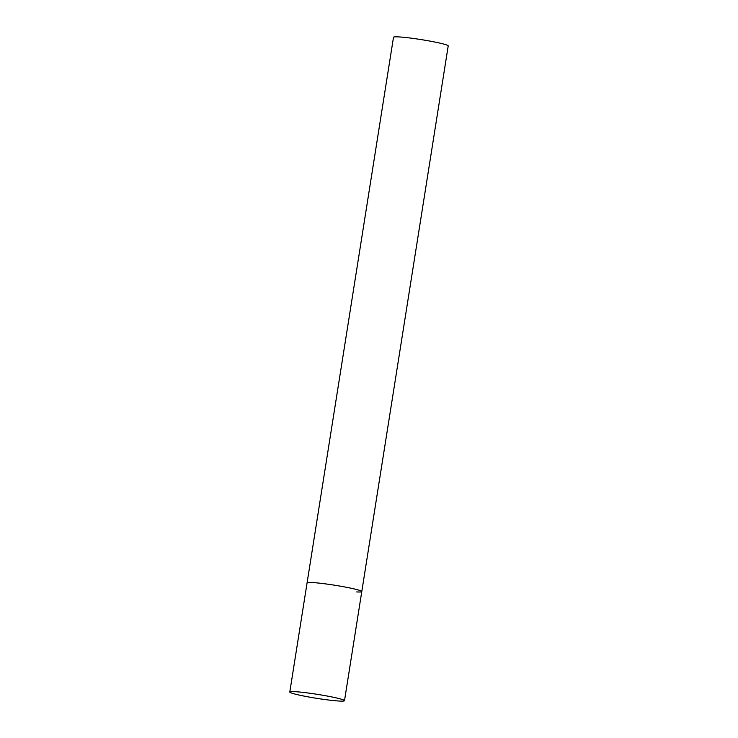 <?xml version="1.0" encoding="UTF-8"?>
<svg xmlns="http://www.w3.org/2000/svg" width="738" height="738" viewBox="0 0 738 738"><rect width="100%" height="100%" fill="white"/><g stroke="black" fill="none" stroke-linecap="round" stroke-linejoin="round"><path stroke-width="1.11" d="M350.338 588.066A27.693 2.02 -171 0 0 322.054 583.454A27.693 2.02 -171 0 0 307.073 582.9A27.693 2.02 9 0 1 312.174 582.531A27.693 2.02 9 0 1 342.93 586.627A27.693 2.02 9 0 1 361.786 591.562A27.693 2.02 -171 0 0 350.338 588.066M333.05 697.198A27.693 2.02 -171 0 0 304.776 692.585A27.693 2.02 -171 0 0 289.794 692.023A27.693 2.02 -171 0 0 301.242 695.519A27.693 2.02 -171 0 0 329.526 700.131A27.693 2.02 -171 0 0 344.498 700.694A27.693 2.02 -171 0 0 333.05 697.198M289.794 692.023L393.502 37.269A27.693 2.02 9 0 1 398.594 36.9A27.693 2.02 9 0 1 429.35 40.987A27.693 2.02 9 0 1 448.206 45.931L361.786 591.562A27.693 2.02 9 0 1 356.694 591.931M361.786 591.562L344.498 700.694"/></g></svg>
